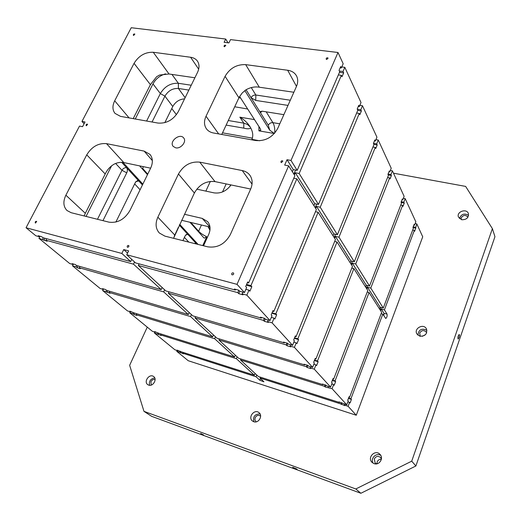 <?xml version="1.0" encoding="UTF-8"?>
<svg xmlns="http://www.w3.org/2000/svg" width="521" height="521" viewBox="0 0 521 521"><rect width="100%" height="100%" fill="white"/><g stroke="black" fill="none" stroke-linecap="round" stroke-linejoin="round"><path stroke-width="0.78" d="M292.359 171.709L293.271 169.605L287.025 159.713L290.985 160.455L338.005 52.491L230.51 39.616L228.921 42.911L224.115 42.325L225.704 39.042L131.24 27.724L81.966 121.419L85.027 121.992L82.578 126.662L79.518 126.075L26.05 227.749L121.855 253.453L123.731 249.566L128.635 250.868L126.753 254.769L237.029 284.355L288.634 165.854L294.879 175.688L248.602 282.975L247.364 282.649M237.029 284.355L244.479 292.535L246.628 287.54L245.697 286.498L247.677 281.926L248.602 282.975M143.978 411.349L355.804 488.965L360.871 493.276L151.604 416.312L143.978 411.349L129.644 365.306L147.267 327.136M287.025 159.713L284.668 165.098L288.634 165.854M175.668 147.821L173.161 146.381C168.83 141.51 179.966 132.679 183.724 138.006C186.928 141.595 180.787 149.097 175.668 147.821M35.519 223.066L35.298 222.949C35.018 221.803 35.487 221.275 36.691 221.373L35.519 223.066M281.477 162.617L280.949 162.278C280.956 160.891 281.594 160.481 282.857 161.041L281.477 162.617M232.223 274.854L231.799 274.606C231.545 273.134 232.132 272.607 233.564 273.017C233.949 274.131 233.499 274.743 232.223 274.854M326.739 59.485L326.146 59.101C326.348 57.818 326.999 57.486 328.113 58.105L326.739 59.485M224.518 46.747L224.05 46.473C224.134 45.307 224.714 44.936 225.782 45.373L224.518 46.747M133.689 35.428L133.317 35.233C133.337 34.171 133.851 33.78 134.867 34.073L133.689 35.428M86.44 125.737L86.134 125.574C86.017 124.46 86.512 124.011 87.626 124.232L86.44 125.737M127.586 247.306L127.287 247.143C126.994 245.847 127.508 245.313 128.83 245.534L128.817 246.752L127.586 247.306M106.512 143.64C98.384 142.93 91.794 146.675 86.74 154.861L65.88 195.199C62.904 201.523 63.282 206.635 67.014 210.53L71.182 212.711L108.974 222.154C117.642 223.288 124.636 219.406 129.937 210.504L150.641 168.192C153.115 162.708 152.894 158.11 149.983 154.392L144.148 151.11L106.512 143.64L123.848 162.591C120.911 162.018 117.824 162.454 114.581 163.907C110.406 166.225 107.28 169.585 105.209 173.988L85.327 213.291L65.88 195.199M199.751 162.142C190.653 161.295 183.561 165.248 178.469 173.994L157.863 217.179C155.121 223.444 155.61 228.719 159.322 232.991L164.89 236.13L207.703 246.83C217.478 248.172 225.039 244.062 230.373 234.502L250.666 189.051C252.822 183.861 252.587 179.296 249.963 175.362C248.12 172.855 245.547 171.259 242.245 170.569L199.751 162.142L215.004 181.601C206.134 180.689 199.263 184.493 194.385 192.998L173.571 238.299M277.745 128.381L296.429 86.512C298.103 82.592 298.123 79.042 296.495 75.864C294.717 72.738 291.78 70.869 287.677 70.257L245.684 64.637C236.71 64.298 229.846 68.199 225.079 76.333L206.029 116.248C203.874 121.028 204.011 125.216 206.433 128.811C208.081 131.012 210.432 132.406 213.486 132.985L255.837 140.553C265.463 141.289 272.763 137.231 277.745 128.381M178.345 111.566L197.511 72.399C199.491 68.114 199.497 64.396 197.524 61.244C195.987 59.036 193.682 57.707 190.614 57.264L153.252 52.263C145.203 52.002 138.807 55.695 134.06 63.341L114.692 100.8C112.276 105.796 112.38 109.99 115.011 113.389L120.462 116.359L158.032 123.073C166.609 123.679 173.382 119.843 178.345 111.566M133.213 118.638L150.4 84.662L156.632 76.711L159.53 75.05L169.032 73.995L194.88 77.772M221.757 134.457L239.23 97.127L242.258 92.914L245.801 89.912C250.236 87.359 254.736 86.453 259.308 87.202L293.87 92.256M231.011 184.942C226.427 191.129 220.748 193.773 213.981 192.861L196.775 189.156M84.148 215.948L85.327 213.291M222.513 132.835L252.372 138.15M210.067 228.231L208.941 228.198L210.028 229.455M230.608 184.857L229.839 186.538M273.792 311.499L272.978 310.581L271.167 314.912L271.988 315.83L270.008 320.565L246.843 295.133L248.986 290.164L249.898 291.187L251.845 286.654L250.933 285.619L296.872 178.814L316.371 209.514L273.792 311.499L272.717 311.2M356.266 415.244L348.106 406.282L349.571 402.388L350.092 402.967L351.428 399.405L350.913 398.819L382.811 314.124L385.742 318.5C386.914 317.543 387.35 316.078 387.057 314.111L384.407 309.871L414.325 230.432L414.709 231.246L416.787 223.88L422.726 236.788L356.266 415.244L188.224 360.721L176.736 351.297L179.836 352.294L180.305 351.239M296.052 336.703L295.329 335.889L293.662 340.005L294.385 340.819L292.561 345.319L272.099 322.851L274.059 318.136L274.867 319.041L276.651 314.736L275.85 313.831L318.129 212.281L335.439 239.543L296.052 336.703L295.107 336.436M415.152 223.535L416.787 223.88M179.836 352.294L183.412 353.811L182.689 353.205L256.026 376.742L259.862 380.258L263.945 381.828L260.018 378.018L340.851 403.957L344.843 405.644L344.316 405.064L348.106 406.282M400.74 205.079L402.57 205.443L370.783 288.074L383.267 308.048L380.141 307.234L367.533 287.26L366.862 289.012M402.57 205.443L402.993 206.342L404.244 203.092L403.827 202.187L405.188 198.644L415.817 221.764L414.527 225.189L414.136 224.362L412.951 227.508L413.335 228.335L383.267 308.048M338.005 52.491L343.176 63.738L341.366 67.932L340.708 66.519L339.041 70.381L339.705 71.787L297.178 170.36L290.985 160.455M177.107 350.477L176.736 351.297M121.855 253.453L130.693 261.575L42.852 237.68L41.628 236.664L38.261 235.752L39.485 236.762L35.832 235.766L26.05 227.749M325.071 384.869L324.511 386.315L240.481 359.952L258.377 376.507L339.49 402.486L338.95 401.899L346.765 404.81L348.243 400.903L347.715 400.31L349.07 396.728L349.591 397.321L348.92 397.113M349.591 397.321L381.659 312.313L369.076 292.502L335.068 380.884L335.641 381.528L334.215 385.253L333.635 384.609L332.072 388.686L346.765 404.81M332.072 388.686L325.104 386.953L324.511 386.315M256.026 376.742L256.749 374.996M260.376 377.145L260.018 378.018M341.34 402.668L340.851 403.957M182.689 353.205L183.053 352.385M387.565 177.524L389.617 177.908L355.713 263.971L369.519 286.062L366.263 285.248L352.326 263.164L351.603 264.987M389.617 177.908L390.086 178.898L391.414 175.518L390.952 174.515L392.404 170.829L404.12 196.319L402.746 199.875L402.323 198.957L401.059 202.233L401.489 203.144L369.519 286.062M237.114 356.839L236.345 358.656L160.475 334.853L161.269 335.517L154.333 332.932L174.854 349.76L177.967 350.75L178.11 350.425M255.101 373.479L254.378 375.224L180.82 351.668L177.225 350.145L177.967 350.75M339.627 402.121L339.49 402.486M349.571 402.388L347.885 401.847M344.661 404.14L344.316 405.064M330.588 387.057L332.164 382.968L331.584 382.316L333.03 378.572L333.609 379.223L367.806 290.503L353.889 268.595L317.491 360.981L318.129 361.704L316.599 365.599L315.954 364.882L314.274 369.148L330.588 387.057L326.621 385.814L326.029 385.169L322.408 384.036L323 384.68L238.683 358.285L218.918 340.011L219.393 338.924M240.891 358.982L240.481 359.952M160.475 334.853L160.891 333.935M372.951 147.007L375.27 147.397L338.963 237.179L354.319 261.744L350.92 260.936L335.42 236.384L334.645 238.292M375.27 147.397L375.784 148.505L377.211 144.981L376.696 143.874L378.246 140.032L391.225 168.263L389.76 171.963L389.291 170.953L387.95 174.353L388.419 175.362L354.319 261.744M215.453 336.807L214.626 338.702L136.072 314.697L136.951 315.42L133.917 314.495L133.031 313.766L129.729 312.756L152.275 331.239L155.479 332.242L155.642 331.884M235.303 355.166L234.535 356.989L158.43 333.166L154.672 331.577L155.479 332.242M323.163 384.277L323 384.68M333.635 384.609L331.753 384.023M328.517 386.406L328.119 387.442M157.531 333.935L158.032 332.841M154.75 332.014L154.333 332.932M312.626 367.338L314.319 363.052L313.668 362.329L315.218 358.402L315.863 359.138L352.483 266.381L337.009 242.011L297.875 338.774L298.592 339.581L296.937 343.665L296.221 342.864L294.411 347.344L312.626 367.338L308.484 366.074L307.826 365.358L304.043 364.205L304.707 364.928L216.925 338.168L194.997 317.888L195.551 316.657M307.032 365.117L306.387 366.738L218.918 340.011M136.072 314.697L136.554 313.668M356.651 113.018L359.288 113.422L320.233 207.228L337.406 234.697L333.85 233.896L316.521 206.446L315.687 208.446M359.288 113.422L359.868 114.653L361.392 110.98L360.819 109.742L362.479 105.743L376.937 137.179L375.374 141.035L374.853 139.908L373.414 143.457L373.941 144.571L337.406 234.697M191.428 314.586L190.543 316.566L109.143 292.45L110.113 293.251L102.591 290.51L127.463 310.9L130.778 311.91L130.966 311.506M213.454 334.951L212.62 336.859L133.825 312.834L129.885 311.174L130.778 311.91M304.889 364.466L304.707 364.928M315.954 364.882L313.844 364.244M310.614 366.725L310.151 367.891L314.274 369.148M133.031 313.766L133.571 312.626M130.211 311.734L129.729 312.756M292.561 345.319L288.23 344.036L287.494 343.235L283.535 342.069L284.284 342.87L192.783 315.837L168.309 293.206L168.954 291.799M286.915 343.065L286.166 344.902L194.997 317.888M109.143 292.45L109.703 291.291M338.344 74.933L341.372 75.337L299.152 173.513L318.487 204.434L314.762 203.659L295.257 172.757L294.352 174.854M341.372 75.337L342.023 76.724L343.671 72.888L343.026 71.494L344.817 67.32L361.014 102.552L359.34 106.571L358.761 105.314L357.211 109.013L357.803 110.263L318.487 204.434M164.629 289.8L163.672 291.877L79.277 267.768L80.358 268.66L77.115 267.735L76.027 266.843L72.504 265.834L100.084 288.452L103.503 289.461L103.725 289.005M189.201 312.522L188.309 314.515L106.655 290.392L105.672 289.578L102.52 288.647L103.503 289.461M284.492 342.349L284.284 342.87M296.221 342.864L293.837 342.167M290.633 344.746L290.099 346.068L294.411 347.344M106.004 291.519L106.577 290.327M103.151 289.357L102.591 290.51M270.008 320.565L265.476 319.269L264.642 318.364L260.493 317.185L261.334 318.09L165.828 290.907L138.339 265.482L139.107 263.867M264.342 318.279L263.457 320.382L168.309 293.206M79.277 267.768L79.928 266.452M134.555 261.985L133.513 264.167L45.952 240.24L47.164 241.236L38.951 238.325L69.716 263.548L73.253 264.557L73.507 264.036M162.135 287.494L161.171 289.578L76.502 265.482L75.408 264.577L72.152 263.652L73.253 264.557M261.588 317.497L261.334 318.09M274.059 318.136L271.343 317.367M268.211 320.05L267.579 321.561L272.099 322.851M76.027 266.843L76.685 265.534M73.155 264.531L72.504 265.834M244.479 292.535L239.712 291.239L238.768 290.21L234.417 289.025L235.368 290.054L135.538 262.897L126.753 254.769M238.82 290.262L237.778 292.652L138.339 265.482M45.952 240.24L46.734 238.735M39.485 236.762L39.798 236.169M131.748 259.386L130.693 261.575M235.668 289.363L235.368 290.054M248.986 290.164L245.86 289.318M242.858 292.092L242.102 293.837L246.843 295.133M42.598 239.321L43.373 237.817M40.039 236.234L38.951 238.325M341.796 66.935L344.817 67.32M379.503 308.92L380.141 307.234M236.345 358.656L254.378 375.224M296.872 178.814L293.792 178.208M295.257 172.757L299.152 173.513M295.583 170.054L293.851 174.06M250.933 285.619L246.583 284.459M251.845 286.654L247.117 285.384L246.485 284.681M339.464 72.334L343.671 72.888M43.81 240.318L44.891 238.234M239.764 291.252L238.716 293.668L243.033 294.847L242.102 293.837M228.003 42.8L225.704 39.042M81.966 121.419L84.109 123.744M339.34 71.019L343.026 71.494M340.167 67.776L341.366 67.932M306.387 366.738L307.045 367.448L310.803 368.594L310.151 367.891M318.129 212.281L315.452 211.708M333.069 235.811L333.85 233.896M263.457 320.382L264.284 321.275L268.4 322.453L267.579 321.561M419.893 336.221L416.924 334C413.459 328.549 423.521 323.072 426.425 328.836C427.526 333.805 425.344 336.266 419.893 336.221M148.628 385.091L147.775 384.654C143.301 381.769 149.481 373.212 153.623 376.533C157.537 379.067 152.992 386.882 148.628 385.091M253.714 421.704L252.47 421.014C247.547 417.38 254.508 408.581 259.035 412.684C263.157 415.758 258.514 423.664 253.714 421.704M374.045 463.625L372.066 462.394C366.843 457.562 375.257 449.011 379.978 454.351C384.016 458.167 379.197 465.722 374.045 463.625M461.801 219.745L458.46 217.081C456.194 211.747 466.686 208.042 468.399 213.59C468.744 217.7 466.549 219.751 461.801 219.745M355.804 488.965L411.727 461.163L492.391 228.641L465.637 186.407L393.485 173.193M133.513 264.167L161.171 289.578M237.778 292.652L238.716 293.668M358.298 106.414L359.34 106.571M413.212 226.811L415.504 227.293M413.876 225.052L414.527 225.189M412.958 227.495L415.888 228.113M403.358 198.286L405.188 198.644M401.274 201.679L403.827 202.187M401.177 202.48L404.244 203.092M335.641 381.528L332.287 380.493M158.332 334.593L158.912 333.316M325.82 385.104L325.104 386.953M367.487 285.554L366.419 288.315M369.076 292.502L367.22 292.034M367.533 287.26L370.783 288.074M335.068 380.884L332.444 380.076M365.586 287.006L366.263 285.248M352.326 263.164L355.713 263.971M353.889 268.595L351.812 268.087M352.333 261.268L351.147 264.271M317.491 360.981L314.547 360.096M333.609 379.223L332.86 378.995M214.626 338.702L234.535 356.989M402.023 199.732L402.746 199.875M286.166 344.902L286.895 345.697L290.829 346.862L290.099 346.068M350.913 398.819L348.556 398.077M351.428 399.405L348.419 398.454M412.678 230.08L414.325 230.432M180.566 352.893L181.08 351.747M251.721 139.817L251.917 139.374C253.538 135.48 252.802 131.097 249.728 126.238C247.299 122.611 244.01 119.589 239.855 117.173L243.828 123.158L228.276 120.52M239.601 96.457L260.187 128.485L260.76 130.178L258.924 130.849L274.359 133.513L269.689 130.107L244.837 90.602M247.677 109.013L234.704 106.772M239.764 96.704L239.354 97.889L240.533 97.902M239.354 97.889L238.892 97.818M188.856 90.081L178.416 88.466C172.698 88.173 168.198 90.732 164.929 96.157L152.06 122.005M287.996 105.405L255.739 100.423L251.05 97.707L268.289 125.222L269.689 130.107M283.867 114.666L262.454 111.227L260.467 111.546L260.52 112.823L261.861 111.168M209.943 230.217L207.964 226.537M202.76 245.593L206.765 236.794L204.356 238.143L203.561 237.504L189.957 222.265M179.348 225.157L187.873 234.437L187.156 234.072L185.118 235.857L182.904 240.63M177.948 228.159L178.254 227.514M177.993 228.172L174.229 236.215M191.448 222.617L191.344 223.822M210.354 181.399L205.854 191.109M115.629 163.464L121.979 170.289L126.753 172.848C127.619 170.777 127.567 169.065 126.59 167.697L138.742 180.93L137.687 180.435L135.473 182.259L115.87 222.063M126.753 172.848L102.963 220.65M143.177 166.622L142.669 169.299M184.564 98.86C179.406 99.244 175.479 101.797 172.777 106.518L164.825 122.663M203.535 245.788L208.719 234.391C210.797 229.409 210.438 225.157 207.658 221.627L202.233 218.41L184.447 214.268M203.633 435.002L200.709 433.492L203.633 435.002M295.641 468.815L292.704 467.304L297.074 469.18L295.641 468.815M459.06 337.608L458.115 339.054C457.633 337.51 457.992 335.98 459.183 334.462C459.626 334.775 459.587 335.824 459.06 337.608M411.727 461.163L415.888 465.982L494.95 236.71L492.391 228.641M425.566 334.573L422.349 336.319M381.346 459.353C379.379 459.19 377.986 460.036 377.165 461.886L376.983 463.794M360.871 493.276L415.888 465.982M215.004 181.601L250.666 189.038M123.848 162.591L150.647 168.179M209.976 227.026L202.233 218.41M181.627 220.292L209.572 226.922M250.751 127.958C249.598 129.013 247.267 129.071 243.756 128.127L226.14 125.092M179.719 224.375L198.091 244.427M122.989 162.441L142.845 184.121M139.615 165.88L147.469 174.678M461.137 219.562L461.196 217.817C463.39 214.88 465.631 214.665 467.923 217.185M468.587 215.329C464.289 212.991 461.235 214.059 459.431 218.54M376.598 463.866L375.146 462.974L374.293 458.981C375.908 456.181 377.992 455.68 380.545 457.484L381.411 458.962M380.773 455.426C376.247 452.293 370.06 458.578 373.127 463.208M256.156 421.847L254.906 419.952L255.121 417.777C256.521 415.374 258.292 414.788 260.448 416.005L260.63 416.168M260.07 413.954C254.854 413.967 252.802 416.572 253.909 421.769M151.194 385.078L150.908 381.743C151.956 379.874 153.363 379.171 155.108 379.633M154.776 378.012C150.582 378.663 148.837 381.085 149.547 385.279M420.297 336.312L419.672 333.049C421.71 330.067 423.944 329.793 426.386 332.242L426.647 332.867M426.927 330.275C421.671 327.956 418.663 329.585 417.901 335.172M342.01 402.883L341.385 404.53M382.811 314.124L381.144 313.681M383.892 315.83L383.97 313.297L381.294 309.057L380.662 310.737M381.294 309.057L384.407 309.871M381.196 307.507L380.232 310.067M315.863 359.138L315.029 358.884M318.129 361.704L314.365 360.571M388.217 174.926L391.414 175.518M133.917 314.495L134.581 313.069M307.859 365.397L307.045 367.448M390.353 170.458L392.404 170.829M388.093 173.988L390.952 174.515M388.953 171.813L389.76 171.963M350.19 262.766L350.92 260.936M298.592 339.581L294.339 338.337M373.863 144.415L377.211 144.981M106.981 292.32L107.756 290.718M287.774 343.541L286.895 345.697M297.875 338.774L294.554 337.803M375.934 139.654L378.246 140.032M373.466 143.327L376.696 143.874M374.456 140.878L375.374 141.035M337.009 242.011L334.658 241.477M335.42 236.384L338.963 237.179M335.504 234.268L334.176 237.55M276.651 314.736L271.89 313.186M357.732 110.426L361.392 110.98M77.115 267.735L78.02 265.912M265.235 319.008L264.284 321.275M275.85 313.831L272.066 312.769M359.848 105.353L362.479 105.743M357.308 109.215L360.819 109.742M313.922 205.665L314.762 203.659M316.521 206.446L320.233 207.228M316.709 204.063L315.198 207.677M297.178 170.36L293.271 169.605M123.731 249.566L127.547 253.115M163.672 291.877L188.309 314.515M190.543 316.566L212.62 336.859M169.032 73.995L153.252 52.263M150.4 84.662L134.06 63.341M251.252 87.574L255.844 95.011L255.739 100.423M290.308 100.227L255.844 95.011C253.747 94.9 252.151 95.799 251.05 97.707L246.062 89.736M165.587 73.826C159.96 75.493 155.759 78.853 152.985 83.901L135.258 119.003M111.663 165.704L86.05 216.423M238.911 97.772L225.079 76.333M259.308 87.202L245.684 64.637M218.683 133.91L206.029 116.248M190.614 57.264L198.677 69.169M129.078 117.896L114.692 100.8M86.74 154.861L105.209 173.988M157.863 217.179L174.737 235.03M152.347 160.605L144.148 151.11M178.469 173.994L194.385 192.998M252.04 184.154L242.245 170.569M296.488 86.382L287.677 70.257M191.227 85.236L178.364 83.288L171.95 74.418M185.137 97.694L178.416 88.466L178.364 83.288C170.725 82.911 164.721 86.343 160.351 93.572L152.985 83.901M176.43 114.679L171.767 108.563M208.589 226.687L208.941 228.198M254.482 119.602L239.855 117.173M266.205 111.826L272.887 122.663C274.365 125.216 274.984 128.687 274.736 133.083M279.784 123.809L272.887 122.663C270.855 122.526 269.324 123.379 268.289 125.222M259.705 140.768L251.917 139.374M258.924 130.849L258.911 126.499M134.659 183.913L140.09 189.755M142.695 168.485L147.736 174.138M172.777 106.518L164.929 96.157L160.351 93.572L146.616 121.028M184.408 237.387L188.797 242.109M191.376 223.092L198.612 231.207C200.364 233.102 203.086 234.964 206.765 236.794M201.458 224.994L198.416 231.741M226.166 183.933L222.506 191.943M121.673 162.344L126.59 167.697C124.675 167.508 123.138 168.374 121.979 170.289L97.479 219.282M250.106 126.831L247.429 124.434L243.828 123.158L243.756 128.127M185.964 234.613L187.873 234.437L196.059 243.359L194.294 243.476M196.847 244.115L196.059 243.359M135.851 181.621L138.742 180.93L142.435 184.962M260.572 378.533L259.862 380.258M383.97 313.297L387.057 314.111M260.76 130.178L260.767 129.833"/></g></svg>
